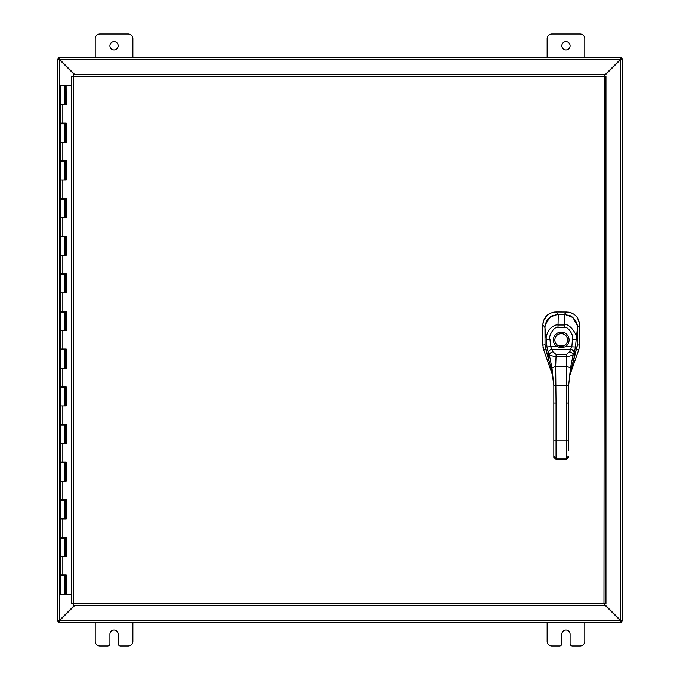 <?xml version="1.0" encoding="UTF-8"?>
<svg xmlns="http://www.w3.org/2000/svg" width="680" height="680" viewBox="0 0 680 680"><rect width="100%" height="100%" fill="white"/><g stroke="black" fill="none" stroke-linecap="round" stroke-linejoin="round"><path stroke-width="1.02" d="M584.8 622.463L584.8 641.291A4.709 4.709 0 0 1 580.091 646L572.45 646A2.354 2.354 0 0 1 570.095 643.645L570.095 634.227A4.122 4.122 0 0 0 565.972 630.105A4.122 4.122 0 0 0 561.841 634.227L561.841 643.645A2.354 2.354 0 0 1 559.495 646L551.846 646A4.709 4.709 0 0 1 547.137 641.291L547.137 622.463M118.158 45.773A4.122 4.122 0 0 1 114.028 49.895A4.122 4.122 0 0 1 109.905 45.773A4.122 4.122 0 0 1 114.028 41.642A4.122 4.122 0 0 1 118.158 45.773M95.2 57.536L95.2 38.709A4.709 4.709 0 0 1 99.909 34L128.155 34A4.709 4.709 0 0 1 132.863 38.709L132.863 57.536M132.863 622.463L132.863 641.291A4.709 4.709 0 0 1 128.155 646L120.505 646A2.354 2.354 0 0 1 118.158 643.645L118.158 634.227A4.122 4.122 0 0 0 114.028 630.105A4.122 4.122 0 0 0 109.905 634.227L109.905 643.645A2.354 2.354 0 0 1 107.55 646L99.909 646A4.709 4.709 0 0 1 95.2 641.291L95.2 622.463M570.095 45.773A4.122 4.122 0 0 1 565.972 49.895A4.122 4.122 0 0 1 561.841 45.773A4.122 4.122 0 0 1 565.972 41.642A4.122 4.122 0 0 1 570.095 45.773M547.137 57.536L547.137 38.709A4.709 4.709 0 0 1 551.846 34L580.091 34A4.709 4.709 0 0 1 584.8 38.709L584.8 57.536M74.392 605.395L59.517 620.27L57.536 620.857L57.536 59.143L59.517 59.729L74.392 74.605M74.809 74.605L59.729 59.517L59.143 57.536L620.857 57.536L620.27 59.517L604.35 75.438M604.35 75.854L620.483 59.729L622.463 59.143L622.463 620.857L620.483 620.27L604.35 604.146M604.35 604.562L620.27 620.483L620.857 622.463L59.143 622.463L59.729 620.483L74.809 605.395M58.93 620.857L57.536 620.976L59.517 620.27L59.517 59.729L57.536 59.143L58.93 59.143M621.069 59.143L622.463 59.024L620.483 59.729L620.483 620.27L622.463 620.857L621.069 620.857M620.857 621.069L621.766 621.069L621.766 622.463L620.857 622.463L620.27 620.483L59.729 620.483L59.143 622.463L58.233 622.463L58.233 621.069L59.143 621.069M59.143 58.93L58.233 58.93L58.233 57.536L59.143 57.536L59.729 59.517L620.27 59.517L620.857 57.536L621.766 57.536L621.766 58.93L620.857 58.93M544.986 327.225L542.861 325.091L542.836 345.134L543.558 349.452L552.763 375.853M542.861 325.091L542.861 324.947C543.609 317.033 547.944 312.707 555.875 311.967L566.661 311.984C574.575 312.732 578.901 317.067 579.632 324.998L579.606 345.202L578.875 349.495L569.789 375.351M543.244 348.381L543.014 347.327M542.929 323.646L543.108 322.405M543.847 319.949L547.596 314.891M548.624 314.135L550.868 312.945M553.333 312.214L554.574 312.035M567.953 312.043L569.202 312.231M571.65 312.97L572.789 313.505M575.875 315.784L576.725 316.727M577.465 317.738L579.572 323.705M579.564 346.315L579.419 347.387M577.303 325.593L572.875 317.365L564.289 314.194L558.237 314.185L549.984 317.058L545.326 324.76M568.641 403.019L566.423 403.019L566.423 385.577L568.641 385.577L568.641 450.356M551.99 371.697L553.817 385.577L551.965 367.88L555.67 366.35L556.044 403.019L553.817 403.019L553.817 385.577L566.423 385.577L566.788 366.35L570.494 367.88L570.494 371.552L577.413 344.87L577.49 327.853C578.629 325.958 573.928 316.225 569.364 315.503L564.204 314.457L558.255 314.457L553.095 315.503C548.735 316.038 543.813 325.865 544.969 327.853L545.045 344.87L545.879 349.673M553.817 403.019L553.817 457.249L555.296 457.988M553.817 451.469L553.817 457.249L556.044 459.17L566.423 459.17L568.641 457.249L566.423 459.374L556.044 459.374L553.817 457.249M576.581 349.673L577.413 344.87L577.49 327.853C577.269 320.263 572.84 315.8 564.204 314.449L558.255 314.449L556.019 311.967M553.817 385.577L551.965 371.552L548.259 357.901L548.259 352.529L546.95 346.995L546.278 339.447C545.726 337.416 546.686 334.152 549.159 329.673C552.789 326.017 555.73 324.471 557.974 325.023L564.494 325.023C568.913 322.346 578.646 335.767 576.181 339.447L575.51 346.995L574.2 352.529A8.075 1.283 -73.9 0 1 574.107 352.741L573.087 355.164L566.329 356.804L556.13 356.804L549.372 355.164L548.352 352.741A8.075 1.283 73.9 0 1 548.259 352.529A3.706 2.457 -24.3 0 1 551.786 349.137L550.596 346.562L556.886 346.562L557.702 345.329A6.383 6.383 0 0 1 554.846 340A6.375 6.375 0 0 0 561.229 346.375A6.375 6.375 0 0 0 567.604 340A6.375 6.375 0 0 0 561.229 333.625A6.375 6.375 0 0 0 554.854 340A6.383 6.383 0 0 1 561.229 333.616A6.383 6.383 0 0 1 564.757 345.329L557.702 345.329M545.887 349.716L548.42 358.998C549.644 363.383 550.205 363.766 551.973 371.62L551.965 367.88L549.372 355.164A3.706 2.601 -20.8 0 1 552.959 351.781L551.88 349.248A5.194 1.454 60.1 0 1 551.786 349.137M548.352 352.741A3.706 2.558 -24.9 0 1 551.88 349.248L570.579 349.248L569.5 351.781L566.338 354.493L556.121 354.493L552.959 351.781M546.95 346.995L550.596 346.562L549.967 339.226C548.046 336.286 554.752 325.558 557.974 327.666L564.494 327.666C567.613 325.49 574.413 336.251 572.5 339.226L571.863 346.562L570.682 349.137A5.194 1.454 -60.1 0 1 570.579 349.248A3.706 2.558 -155.1 0 1 574.107 352.741M568.641 385.577L570.494 367.88L573.087 355.164A3.706 2.601 -159.2 0 0 569.5 351.781M564.757 345.329L565.573 346.562C563.04 347.769 560.15 347.769 556.886 346.562A7.871 7.871 0 0 1 561.229 332.129A7.871 7.871 0 0 1 565.573 346.562L575.51 346.995M577.413 344.87L574.039 358.998L574.2 352.529A3.706 2.457 -155.7 0 0 570.682 349.137M73.296 605.336L73.61 603.415L603.967 603.415L604.35 74.605L603.967 76.585L605.957 76.203L605.957 603.798L603.967 603.415L604.35 605.395L73.228 605.395L73.61 603.415L71.629 603.798L73.61 603.415L73.228 605.395M71.689 76.27L73.61 76.585L73.228 74.605L73.61 76.585L71.629 76.203L73.61 76.585L73.61 603.415L71.689 603.729M605.888 76.27L603.967 76.585L605.957 76.203M73.228 74.605L604.35 74.605M605.888 603.729L603.967 603.415L604.35 605.395M71.629 603.798L71.629 76.203M603.967 603.415L605.957 603.798M66.096 104.618L66.096 85.782L66.198 104.618L60.265 104.618L64.974 104.618L64.974 85.782L65.169 104.618M64.974 85.782L60.265 85.782L60.265 123.071L66.198 123.071L66.198 142.273L60.265 142.273L64.974 142.273L64.974 123.819L60.265 123.819L60.265 160.735L66.198 160.735L66.198 179.936L60.265 179.936L64.974 179.936L64.974 161.483L60.265 161.483L60.265 198.39L66.198 198.39L66.198 217.6L60.265 217.6L64.974 217.6L64.974 199.146L60.265 199.146L60.265 236.053L66.198 236.053L66.198 255.263L60.265 255.263L64.974 255.263L64.974 236.81L60.265 236.81L60.265 273.717L66.198 273.717L66.198 292.927L60.265 292.927L64.974 292.927L64.974 274.465L60.265 274.465L60.265 311.38L66.198 311.38L66.198 330.582L60.265 330.582L64.974 330.582L64.974 312.128L60.265 312.128L60.265 349.036L66.198 349.036L66.198 368.245L60.265 368.245L64.974 368.245L64.974 349.792L60.265 349.792L60.265 386.699L66.198 386.699L66.198 405.909L60.265 405.909L64.974 405.909L64.974 387.455L60.265 387.455L60.265 424.363L66.198 424.363L66.198 443.572L60.265 443.572L64.974 443.572L64.974 425.119L60.265 425.119L60.265 462.026L66.198 462.026L66.198 481.227L60.265 481.227L64.974 481.227L64.974 462.774L60.265 462.774L60.265 499.681L66.198 499.681L66.198 518.891L60.265 518.891L64.974 518.891L64.974 500.438L60.265 500.438L60.265 537.344L66.198 537.344L66.198 556.554L60.265 556.554L64.974 556.554L64.974 538.101L60.265 538.101L60.265 575.008L66.198 575.008L66.198 594.218L71.629 594.218M66.096 142.273L66.096 123.071M66.096 179.936L66.096 160.735M66.096 217.6L66.096 198.39M66.096 255.263L66.096 236.053M66.096 292.927L66.096 273.717M66.096 330.582L66.096 311.38M66.096 368.245L66.096 349.036M66.096 405.909L66.096 386.699M66.096 443.572L66.096 424.363M66.096 481.227L66.096 462.026M66.096 518.891L66.096 499.681M66.096 556.554L66.096 537.344M71.629 85.782L66.198 85.782M66.198 594.218L66.096 575.008M66.002 575.008L66.002 575.764L60.265 575.764L60.265 594.218L66.096 594.218M65.288 104.618L65.169 85.782M66.002 123.071L66.002 123.819L64.974 123.819M66.002 160.735L66.002 161.483L64.974 161.483M66.002 198.39L66.002 199.146L64.974 199.146M66.002 236.053L66.002 236.81L64.974 236.81M66.002 273.717L66.002 274.465L64.974 274.465M66.002 311.38L66.002 312.128L64.974 312.128M66.002 349.036L66.002 349.792L64.974 349.792M66.002 386.699L66.002 387.455L64.974 387.455M66.002 424.363L66.002 425.119L64.974 425.119M66.002 462.026L66.002 462.774L64.974 462.774M66.002 499.681L66.002 500.438L64.974 500.438M66.002 537.344L66.002 538.101L64.974 538.101M65.288 85.782L66.096 85.782M64.957 575.764L64.957 575.008M64.957 538.101L64.957 537.344M64.957 500.438L64.957 499.681M64.957 462.774L64.957 462.026M64.957 425.119L64.957 424.363M64.957 387.455L64.957 386.699M64.957 349.792L64.957 349.036M64.957 312.128L64.957 311.38M64.957 274.465L64.957 273.717M64.957 236.81L64.957 236.053M64.957 199.146L64.957 198.39M64.957 161.483L64.957 160.735M64.957 123.819L64.957 123.071M545.692 349.112L543.567 349.477M545.045 344.76L542.836 345.134M576.75 349.154L578.867 349.52M577.413 344.802L579.606 345.176M564.289 314.449L566.508 311.984M577.481 327.293L579.632 325.142M556.044 403.019L556.044 440.087L553.817 440.087M566.423 403.019L566.423 440.087L556.044 440.087L556.044 458.065L553.817 456.135M568.641 440.087L566.423 440.087L566.423 458.065L556.044 458.065L556.044 459.17M545.895 349.716L545.045 344.87L548.42 358.998M574.039 358.998L570.469 371.697M556.121 354.493L555.67 366.35L566.788 366.35L566.338 354.493M549.967 339.226L546.278 339.447L544.969 327.853L545.045 344.87M557.974 327.666L558.255 314.457C549.746 315.571 545.317 320.042 544.969 327.853M564.494 327.666L564.204 314.457M572.5 339.226L576.181 339.447L577.49 327.853M568.641 456.135L566.423 458.065L566.423 459.17M603.967 76.585L73.61 76.585M62.823 104.618L62.823 123.071M62.823 142.273L62.823 160.735M62.823 179.936L62.823 198.39M62.823 217.6L62.823 236.053M62.823 255.263L62.823 273.717M62.823 292.927L62.823 311.38M62.823 330.582L62.823 349.036M62.823 368.245L62.823 386.699M62.823 405.909L62.823 424.363M62.823 443.572L62.823 462.026M62.823 481.227L62.823 499.681M62.823 518.891L62.823 537.344M62.823 556.554L62.823 575.008M65.288 142.273L65.288 123.819M65.288 179.936L65.288 161.483M65.288 217.6L65.288 199.146M65.288 255.263L65.288 236.81M65.288 292.927L65.288 274.465M65.288 330.582L65.288 312.128M65.288 368.245L65.288 349.792M65.288 405.909L65.288 387.455M65.288 443.572L65.288 425.119M65.288 481.227L65.288 462.774M65.288 518.891L65.288 500.438M65.288 556.554L65.288 538.101M65.288 594.218L65.288 575.764M65.169 575.764L65.169 594.218M65.169 538.101L65.169 556.554M65.169 500.438L65.169 518.891M65.169 462.774L65.169 481.227M65.169 425.119L65.169 443.572M65.169 387.455L65.169 405.909M65.169 349.792L65.169 368.245M65.169 312.128L65.169 330.582M65.169 274.465L65.169 292.927M65.169 236.81L65.169 255.263M65.169 199.146L65.169 217.6M65.169 161.483L65.169 179.936M65.169 123.819L65.169 142.273M61.489 123.071L61.489 123.819M61.489 160.735L61.489 161.483M61.489 198.39L61.489 199.146M61.489 236.053L61.489 236.81M61.489 273.717L61.489 274.465M61.489 311.38L61.489 312.128M61.489 349.036L61.489 349.792M61.489 386.699L61.489 387.455M61.489 424.363L61.489 425.119M61.489 462.026L61.489 462.774M61.489 499.681L61.489 500.438M61.489 537.344L61.489 538.101M61.489 575.008L61.489 575.764M63.75 123.071L63.75 123.819M63.75 160.735L63.75 161.483M63.75 198.39L63.75 199.146M63.75 236.053L63.75 236.81M63.75 273.717L63.75 274.465M63.75 311.38L63.75 312.128M63.75 349.036L63.75 349.792M63.75 386.699L63.75 387.455M63.75 424.363L63.75 425.119M63.75 462.026L63.75 462.774M63.75 499.681L63.75 500.438M63.75 537.344L63.75 538.101M63.75 575.008L63.75 575.764M64.974 575.764L64.974 594.218"/></g></svg>
